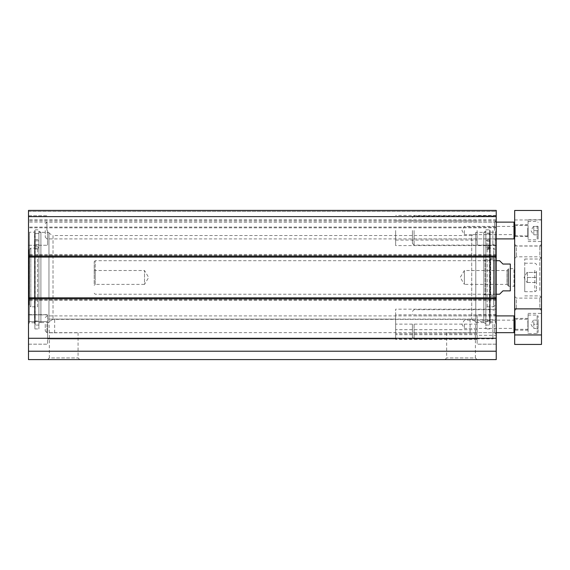 <?xml version="1.0" encoding="UTF-8"?>
<svg xmlns="http://www.w3.org/2000/svg" width="570" height="570" viewBox="0 0 570 570"><rect width="100%" height="100%" fill="white"/><g stroke="black" fill="none" stroke-linecap="round" stroke-linejoin="round"><path stroke-width="0.43" stroke-dasharray="2.85 2.14" d="M395.644 230.515L395.644 245.606L395.644 230.515M496.235 230.515L496.235 245.606L496.235 230.515M496.235 335.317L496.235 309.189L496.235 319.784L477.126 319.784L477.126 333.714L395.644 333.714L395.644 309.189L395.644 339.371L395.644 338.979L477.126 338.979L477.126 339.371L477.126 335.317L496.235 335.317L496.235 344.18L496.235 314.676L496.235 344.18L477.126 344.18L477.126 321.551L496.235 321.551M395.644 333.714L395.644 314.839L395.644 338.979L47.609 338.979L47.609 321.551L28.5 321.551L28.5 314.676L28.5 344.18L28.5 314.676L28.5 321.551L47.609 321.551L47.609 338.979L47.609 324.123L47.609 338.979L477.126 338.979L477.126 333.714M496.235 314.882L477.126 314.882L477.126 319.093L47.609 319.093L47.609 324.123L47.609 314.882L47.609 319.093L395.644 319.093M496.235 256.08L496.235 254.484L496.235 257.084L28.5 257.084L28.5 300.433L28.5 297.825L28.5 298.83L28.5 297.825L496.235 297.825L496.235 359.606L28.5 359.606L28.5 297.825L496.235 297.825L496.235 254.484L496.235 257.084L28.5 257.084L28.5 210.394L28.5 211.406L28.5 210.394L496.235 210.394L496.235 256.08L28.5 256.08M496.235 211.406L496.235 227.829L496.235 211.406L28.5 211.406L28.5 227.829L28.5 211.406L496.235 211.406M496.235 231.185L496.235 323.724L496.235 231.185L495.23 232.19L495.23 322.72L495.23 232.19L490.2 232.19L490.2 322.72L490.2 232.19M496.235 319.784L496.235 344.18L477.126 344.18L477.126 319.784M490.2 230.515L490.2 324.394L490.2 230.515L489.53 229.845L485.839 229.845L485.839 325.071L485.839 229.845M34.535 230.515L34.535 324.394L34.535 230.515L35.205 229.845L35.205 325.071L35.205 229.845L38.895 229.845L38.895 325.071L38.895 229.845M34.535 232.19L34.535 322.72L34.535 232.19L29.505 232.19L29.505 322.72L29.505 232.19L28.5 231.185L28.5 323.724L28.5 231.185M28.5 230.515L28.5 245.271L28.5 230.515M475.779 233.194L475.779 321.715L475.779 233.194L471.718 235.545L471.718 319.293L471.718 235.545L53.017 235.545L53.017 319.293L53.017 235.545L48.956 233.194L48.956 321.715L48.956 233.194M53.017 319.293C48.393 322.022 48.393 322.022 53.017 319.293C48.393 322.022 48.393 322.022 53.017 319.293C55.162 319.385 55.162 319.385 53.017 319.293C55.162 319.385 55.162 319.385 53.017 319.293M485.839 231.199L485.839 323.717L485.839 231.199L483.83 232.361L483.83 322.556L483.83 232.361L475.779 232.361L475.779 322.556L475.779 232.361M471.718 319.293C476.342 322.022 476.342 322.022 471.718 319.293C476.342 322.022 476.342 322.022 471.718 319.293C469.573 319.385 469.573 319.385 471.718 319.293C469.573 319.385 469.573 319.385 471.718 319.293M48.956 232.361L48.956 322.556L48.956 232.361L40.905 232.361L40.905 322.556L40.905 232.361L38.895 231.199L38.895 323.717L38.895 231.199M53.017 332.78L49.291 332.78L53.017 332.78M475.38 332.78L446.666 332.78L475.38 332.78L475.387 357.924L446.666 357.924L475.387 357.924L477.069 359.606L444.992 359.606L477.069 359.606M49.355 332.78L78.069 332.78L49.355 332.78L49.348 357.924L78.069 357.924L49.348 357.924L47.666 359.606L79.743 359.606L47.666 359.606M496.235 227.829L28.5 227.829L496.235 227.829M47.609 230.515L47.609 245.271L47.609 230.515M47.609 314.882L47.609 344.18L47.609 314.676L28.5 314.882L47.609 314.882M477.126 319.093L477.126 321.551M477.126 230.515L477.126 245.271L477.126 230.515M477.126 314.882L477.126 335.317M28.5 338.274L496.235 338.274M496.235 210.394L28.5 210.394L496.235 210.394M496.235 220.79L28.5 220.79L496.235 220.79M28.5 216.636L496.235 216.636M496.235 257.084L28.5 257.084M496.235 297.825L28.5 297.825M28.5 351.22L496.235 351.22M414.091 324.28L414.091 338.865L414.091 324.28M412.409 324.28L412.409 337.191L412.409 324.28M492.879 324.28L492.879 338.865L492.879 324.28M496.235 324.28L496.235 311.633L496.235 324.28M494.56 324.28L494.56 332.666L494.56 324.28M414.091 230.515L414.091 245.1L414.091 230.515M412.409 230.515L412.409 243.426L412.409 230.515M492.879 230.515L492.879 245.1L492.879 230.515M494.56 230.515L494.56 222.129L494.56 230.515M38.895 235.553L38.895 322.556L38.895 235.553M38.895 233.536L38.895 328.926L38.895 233.536L34.87 233.536L38.895 233.536M34.87 242.977L34.87 246.333L34.87 242.977M38.895 242.977L38.895 246.333L38.895 242.977M38.895 248.021L38.895 244.708L38.895 248.021L34.87 248.021L34.87 244.708L38.895 244.708L38.895 320.988L38.895 244.708L34.87 244.708L34.87 320.988L34.87 244.708L34.87 249.012L34.87 248.021L38.895 248.021M34.87 240.839L34.87 328.926L34.87 233.536L34.87 240.839L38.895 240.839L34.87 240.839M38.895 308.135L38.895 246.774L38.895 308.135L37.556 306.795L37.556 248.121L37.556 306.795L30.844 306.795L30.844 248.121L30.844 306.795L29.17 305.121L29.17 249.795L29.17 305.121M38.895 322.556L40.905 322.556L40.905 232.361L40.905 322.556L38.895 323.717M514.674 319.25L514.674 329.31L514.674 319.25L527.756 319.25L528.091 329.645L528.091 318.915L528.091 329.645M514.674 233.144L514.674 225.599L514.674 233.144M536.47 271.17L536.47 290.03L536.47 271.17M536.47 272.424L536.47 282.485L536.47 272.424L527.421 272.424L527.421 277.455L536.47 277.455L527.421 277.455L527.421 272.424L536.47 272.424M524.735 270.33L524.735 291.705L524.735 270.33M527.421 282.485L527.421 277.455L527.421 282.485L536.47 282.485L527.421 282.485M524.735 290.493L524.735 259.015L524.735 290.493M528.091 226.482L528.091 236.5L528.091 226.482M528.091 227.95L528.091 235.994L528.091 227.95M538.144 226.525L538.144 238.844L538.144 226.525M538.144 226.44L538.144 234.819L538.144 226.44L533.791 226.44L533.791 230.629L538.144 230.629L533.791 230.629L533.791 226.44L538.144 226.44M528.091 226.019L528.091 239.849L528.091 226.019M533.791 234.819L533.791 230.629L533.791 234.819L538.144 234.819L533.791 234.819M528.091 320.133L528.091 330.151L528.091 320.133M528.091 318.915L527.756 329.31L514.674 329.31M538.144 332.495L538.144 316.065L538.144 332.495L537.139 333.5L528.091 333.5L528.091 315.06L528.091 333.5M538.144 328.47L538.144 320.091L538.144 328.47L533.791 328.47L533.791 320.091L538.144 320.091L533.791 320.091L533.791 324.28L538.144 324.28L533.791 324.28L533.791 328.47L538.144 328.47M515.344 320.133L515.344 330.151L515.344 320.133M514.674 319.656L514.674 330.821L514.674 319.656M514.674 210.48L514.674 344.437L541.5 344.437L541.5 210.48L514.674 210.48M514.674 226.005L514.674 237.17L514.674 226.005M514.674 246.347L514.674 258.488L514.674 246.347M514.674 298.509L514.674 310.65L514.674 298.509M515.344 226.482L515.344 236.5L515.344 226.482M528.091 331.989L528.091 313.386L528.091 331.989M541.5 331.989L541.5 313.386L541.5 331.989M528.091 238.338L528.091 219.735L528.091 238.338M541.5 238.338L541.5 219.735L541.5 238.338M539.826 290.493L539.826 259.015L539.826 290.493M541.5 291.683L541.5 257.341L541.5 291.683M541.5 308.562L541.5 296.421L541.5 308.562M541.5 256.407L541.5 244.266L541.5 256.407M516.356 299.692L516.356 308.969L516.356 299.692M539.826 307.38L539.826 298.103L539.826 307.38M516.356 247.53L516.356 256.814L516.356 247.53M539.826 255.218L539.826 245.941L539.826 255.218M514.674 219.963L541.5 219.963M514.674 246.041L541.5 246.041M514.005 222.129L514.005 238.894M514.674 230.515L514.674 238.224L514.674 230.515M464.379 230.515L464.379 234.641L464.379 230.515M46.939 230.515L46.939 222.129L46.939 230.515M45.265 230.515L45.265 237.22L45.265 230.515M499.591 260.69L502.94 264.045L510.321 264.045L510.321 290.871L502.94 290.871L499.591 294.22M514.674 287.38L514.674 265.05L514.674 287.38M507.97 269.325L507.97 285.584L507.97 269.325L508.639 268.655L514.005 268.655L514.005 286.254L514.005 268.655L514.674 267.986L514.674 286.931L514.674 267.986M507.97 285.392L507.97 269.517L507.97 285.392L506.965 284.387L506.965 270.522L506.965 284.387L464.379 284.387L464.379 270.522L464.379 284.387L460.218 277.455L464.379 270.522L506.965 270.522L507.97 269.517M94.221 269.517L95.226 270.522L144.509 270.522L148.677 277.455L144.509 284.387L144.509 270.522L144.509 284.387L95.226 284.387L95.226 270.522L95.226 284.387L94.221 285.392L94.221 269.517L94.221 285.392M94.221 277.455L94.221 261.694L94.221 277.455M95.226 277.455L95.226 260.69L95.226 277.455M495.23 305.121L495.23 249.795L495.23 305.121L493.556 306.795L493.556 248.121L493.556 306.795L487.179 306.795L485.839 308.135L485.839 246.774L485.839 308.135M495.23 297.576L495.23 257.341L495.23 297.576L494.226 296.571L494.226 258.345L494.226 296.571L490.2 296.571L490.2 258.345L490.2 296.571M489.865 243.974L489.865 248.499L489.865 240.476L485.839 240.476L485.839 235.139L485.839 322.556L485.839 232.361L485.839 328.926L485.839 233.999L485.839 249.553L485.839 245.463L489.865 245.463L489.865 320.988L489.865 243.974L485.839 243.974L485.839 320.988L485.839 245.463M489.865 243.426L489.865 246.867L489.865 243.426M485.839 243.604L485.839 240.162L485.839 243.604M489.865 242.378L489.865 245.812L489.865 242.378M485.839 242.549L485.839 239.108L485.839 242.549M489.865 240.476L489.865 245.463M485.839 240.476L485.839 243.974M489.865 233.094L485.839 233.094M489.865 233.999L485.839 233.999M490.2 258.474L490.2 296.436L490.2 258.474L490.656 259.065L490.656 295.851L490.656 259.065L493.506 259.77L493.506 295.139L493.506 259.77L493.556 294.22L493.556 260.69L490.328 259.884L490.328 295.025L490.328 259.884L485.106 259.884L485.106 295.025L485.106 259.884L483.83 260.276L483.83 294.633L483.83 260.276M485.839 323.717L483.83 322.556L483.83 232.361L483.83 322.556L485.839 322.556M514.005 315.901L514.005 332.666M514.674 324.28L514.674 331.989L514.674 324.28M464.379 324.28L464.379 328.406L464.379 324.28M46.939 324.28L46.939 332.666L46.939 324.28M45.265 324.28L45.265 330.985L45.265 324.28M477.126 324.123L395.644 324.123M489.53 229.845L489.53 325.071L489.53 229.845M477.126 329.695L395.644 329.695M477.126 334.725L395.644 334.725M496.235 298.83L28.5 298.83M496.235 219.785L28.5 219.785L496.235 219.785M496.235 256.92L28.5 256.92L496.235 256.92M496.235 297.989L28.5 297.989L496.235 297.989M496.235 298.958L28.5 298.958L496.235 298.958M496.235 300.39L28.5 300.39L496.235 300.39M496.235 299.428L28.5 299.428L496.235 299.428M496.235 255.488L28.5 255.488L496.235 255.488M496.235 254.519L28.5 254.519L496.235 254.519M496.235 255.959L28.5 255.959L496.235 255.959M496.235 227.102L28.5 227.102L496.235 227.102M496.235 222.072L28.5 222.072L496.235 222.072M534.795 270.33L534.795 291.705L534.795 270.33M527.756 228.114L527.756 235.659L527.756 228.114M537.139 226.019L537.139 239.849L537.139 226.019M537.139 333.5L537.139 315.06L537.139 333.5M508.639 268.655L508.639 286.254L508.639 268.655M489.865 248.641L485.839 248.641M489.865 241.231L485.839 241.231M489.865 247.423L485.839 247.423M487.179 306.795L487.179 248.121L487.179 306.795M496.235 215.424L395.644 215.424M496.235 245.606L395.644 245.606M496.235 309.189L395.644 309.189M477.126 339.371L395.644 339.371M490.2 322.72L495.23 322.72L496.235 323.724M485.839 325.071L489.53 325.071L490.2 324.394M38.895 325.071L35.205 325.071L34.535 324.394M34.535 322.72L29.505 322.72L28.5 323.724M49.291 332.78L48.956 321.715M483.83 322.556L475.779 322.556M475.444 332.78L475.779 321.715M48.956 322.556L40.905 322.556M54.656 332.78L54.656 319.371L470.079 319.371L470.079 332.78M78.069 332.78L78.069 357.924L79.743 359.606M446.666 332.78L446.666 357.924L444.992 359.606M28.5 245.271L47.609 245.271L28.5 245.271M28.5 215.759L47.609 215.759L28.5 215.759M28.5 344.18L47.609 344.18L28.5 344.18M28.5 314.676L47.609 314.676L28.5 314.676M496.235 314.839L395.644 314.839M496.235 215.759L477.126 215.759M496.235 245.271L477.126 245.271M496.235 314.676L477.126 314.676M496.235 300.433L28.5 300.433L496.235 300.433M496.235 254.484L28.5 254.484L496.235 254.484M395.644 240.07L477.126 240.07M395.644 220.96L477.126 220.96M412.409 337.191L414.091 338.865L492.879 338.865L496.235 336.927M412.409 311.37L414.091 309.695L492.879 309.695L496.235 311.633M496.235 314.22L494.56 315.901L414.091 315.901L412.409 314.22M496.235 334.341L494.56 332.666L414.091 332.666L412.409 334.341M412.409 243.426L414.091 245.1L492.879 245.1L496.235 243.162M412.409 217.605L414.091 215.93L492.879 215.93L496.235 217.868M496.235 220.455L494.56 222.129L414.091 222.129L412.409 220.455M496.235 240.576L494.56 238.894L414.091 238.894L412.409 240.576M34.87 246.333L38.895 246.333L34.87 246.333M34.87 239.621L38.895 239.621L34.87 239.621M34.87 249.012L38.895 249.012L34.87 249.012M34.87 320.988L38.895 320.988M34.87 328.926L38.895 328.926M29.17 249.795L30.844 248.121L37.556 248.121L38.895 246.774M38.895 232.361L40.905 232.361M524.735 263.205L534.795 263.205C536.228 263.874 536.79 264.437 536.47 264.879M524.735 291.705L534.795 291.705C536.228 291.035 536.79 290.472 536.47 290.03M526.965 272.424L524.065 277.455L526.965 282.485M514.674 225.599L528.091 225.264M514.674 235.659L528.091 235.994M528.091 221.409L537.139 221.409L538.144 222.414M528.091 239.849L537.139 239.849L538.144 238.844M533.413 226.44L530.991 230.629L533.413 234.819M528.091 315.06L537.139 315.06L538.144 316.065M533.413 320.091L530.991 324.28L533.413 328.47M528.091 318.416L515.344 318.416L514.674 317.739M528.091 330.151L515.344 330.151L514.674 330.821M528.091 224.765L515.344 224.765L514.674 224.095M528.091 236.5L515.344 236.5L514.674 237.17M528.091 335.181L541.5 335.181M528.091 313.386L541.5 313.386M528.091 241.53L541.5 241.53M528.091 219.735L541.5 219.735M524.735 295.894L539.826 295.894L541.5 297.576M524.735 259.015L539.826 259.015L541.5 257.341M541.5 296.421L539.826 298.103L516.356 298.103L514.674 296.421M541.5 310.65L539.826 308.969L516.356 308.969L514.674 310.65M541.5 244.266L539.826 245.941L516.356 245.941L514.674 244.266M541.5 258.488L539.826 256.814L516.356 256.814L514.674 258.488M514.674 225.72L514.005 226.39L464.379 226.39L461.907 230.515L464.379 234.641L514.005 234.641L514.674 235.31M496.235 222.129L46.939 222.129L45.265 223.811M496.235 238.894L46.939 238.894L45.265 237.22M507.97 285.584L508.639 286.254L514.005 286.254L514.674 286.931M94.221 293.215L95.226 294.22L496.235 294.22M94.221 261.694L95.226 260.69L496.235 260.69M489.865 240.162L485.839 240.162M489.865 246.867L485.839 246.867M489.865 239.108L485.839 239.108M489.865 245.812L485.839 245.812M489.865 249.553L485.839 249.553M489.865 320.988L485.839 320.988M489.865 248.499L485.839 248.499M489.865 328.926L485.839 328.926M483.83 294.633L490.328 295.025L493.556 294.22L493.506 295.139L490.656 295.851L490.2 296.436M495.23 249.795L493.556 248.121L487.179 248.121L485.839 246.774M490.2 258.345L494.226 258.345L495.23 257.341M483.83 232.361L485.839 232.361M514.674 319.485L514.005 320.162L464.379 320.162L461.907 324.28L464.379 328.406L514.005 328.406L514.674 329.075M496.235 315.901L46.939 315.901L45.265 317.576M496.235 332.666L46.939 332.666L45.265 330.985"/><path stroke-width="0.85" d="M496.235 216.636L496.235 210.394L28.5 210.394L28.5 257.084L496.235 257.084L496.235 216.636L28.5 216.636M496.235 257.084L496.235 297.825L28.5 297.825L28.5 359.606L496.235 359.606L496.235 297.825M28.5 297.825L28.5 257.084M28.5 351.22L496.235 351.22M28.5 338.274L496.235 338.274M514.674 344.437L514.674 210.48L541.5 210.48L541.5 344.437L514.674 344.437M514.674 334.953L541.5 334.953M514.674 308.869L541.5 308.869M514.674 238.224L514.005 238.894L514.005 222.129L496.235 222.129M496.235 294.22L499.591 294.22L502.94 290.871L510.321 290.871L510.321 264.045C516.52 264.045 516.52 264.045 510.321 264.045C516.52 264.045 516.52 264.045 510.321 264.045L502.94 264.045L499.591 260.69L496.235 260.69M510.321 290.871C516.52 290.871 516.52 290.871 510.321 290.871C516.52 290.871 516.52 290.871 510.321 290.871M514.674 331.989L514.005 332.666L514.005 315.901L496.235 315.901M496.235 256.08L28.5 256.08M28.5 298.83L496.235 298.83M514.674 222.806L514.005 222.129M514.005 238.894L496.235 238.894M514.56 264.045L514.674 265.05M514.56 290.871L514.674 289.859M514.674 316.571L514.005 315.901M514.005 332.666L496.235 332.666"/></g></svg>
